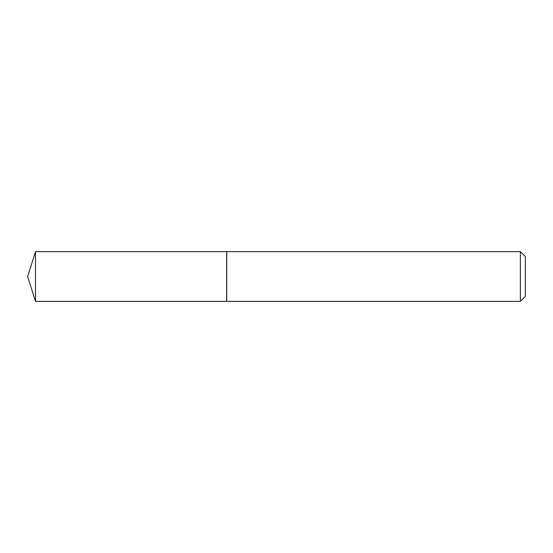 <?xml version="1.0" encoding="UTF-8"?>
<svg xmlns="http://www.w3.org/2000/svg" width="553" height="553" viewBox="0 0 553 553"><rect width="100%" height="100%" fill="white"/><g stroke="black" fill="none" stroke-linecap="round" stroke-linejoin="round"><path stroke-width="0.83" d="M35.496 251.615L35.496 301.385L226.647 301.385L226.647 251.615L35.496 251.615L27.65 276.5L35.496 301.385M520.373 251.615L525.35 256.592L525.35 296.408L520.373 301.385L520.373 251.615L226.73 251.615L226.73 301.385L520.373 301.385"/></g></svg>
